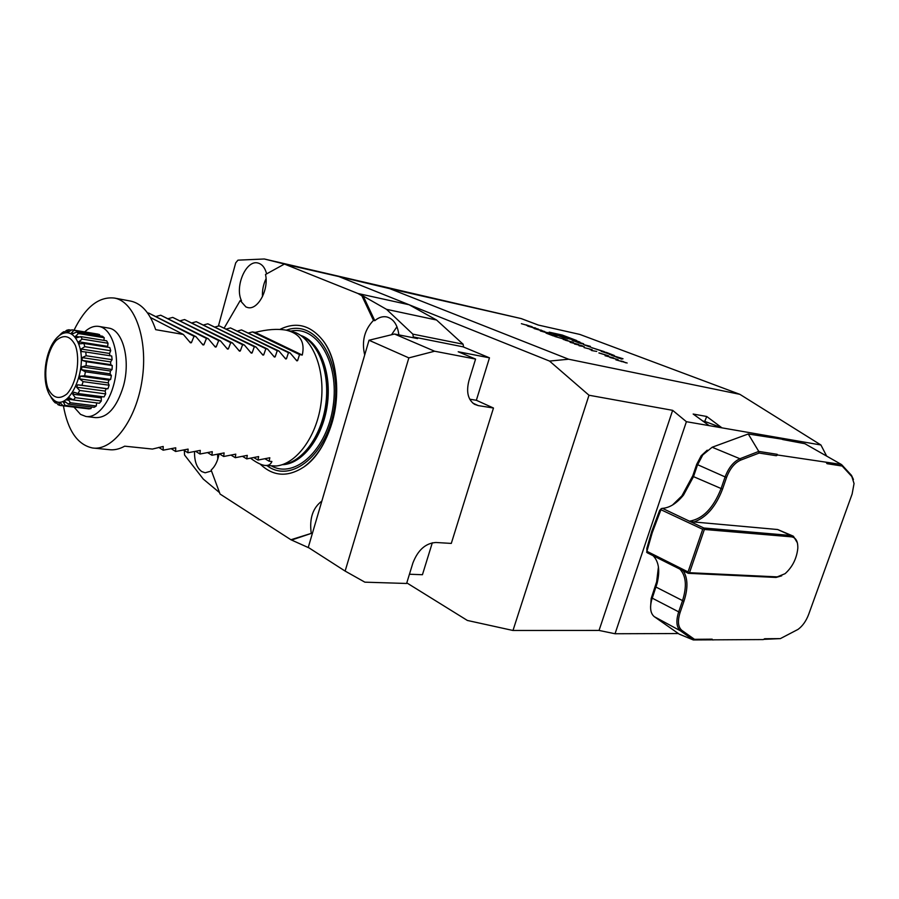 <?xml version="1.0" encoding="UTF-8"?>
<svg xmlns="http://www.w3.org/2000/svg" width="899" height="899" viewBox="0 0 899 899"><rect width="100%" height="100%" fill="white"/><g stroke="black" fill="none" stroke-linecap="round" stroke-linejoin="round"><path stroke-width="1.35" d="M469.728 399.201L476.358 400.28L489.472 357.836L463.041 346.823L414.023 337.08L417.552 338.586L394.504 334.023L369.017 340.249L308.267 547.412L345.126 571.079L408.854 357.892L434.599 351.217L475.582 359.072L468.941 380.659C466.087 391.829 467.941 399.707 474.503 404.292L478.268 405.606L493.472 408.022L451.298 543.412L435.903 542.49C425.609 543.187 417.945 550.008 412.899 562.976L406.606 583.473L364.87 582.17L345.126 571.079M409.438 574.236L422.44 574.719L432.318 542.76M476.358 400.28L493.472 408.022M414.023 337.08L413.798 337.844M369.017 340.249L408.854 357.892M489.472 357.836L458.209 351.756L475.582 359.072M434.599 351.217L394.504 334.023M763.701 639.346L780.343 638.616L764.656 638.74L763.352 639.571L693.331 639.953L679.206 634.132L654.371 616.725L680.476 630.851C676.453 627.333 675.823 621.085 678.599 612.118L682.465 600.869C687.038 586.406 686.173 575.821 679.88 569.123M712.986 640.009L712.311 639.785M689.724 521.128C702.962 518.835 713.401 508.025 721.043 488.696L725.032 477.088C728.561 467.761 733.528 461.648 739.933 458.748L758.767 451.41L777.141 454.31L777.68 455.006L841.34 464.457L804.908 443.713L782.872 439.566C776.59 437.128 772.455 436.42 770.477 437.431L748.249 433.981L712.154 447.241L702.782 454.916L697.388 465.199L693.511 476.627L683.532 495.046C676.711 503.384 669.676 507.823 662.417 508.351L703.805 528.005L702.692 529.309L660.934 509.722L652.247 532.646L646.909 551.312L688.061 571.933L688.252 573.315L674.306 566.325M777.141 454.31L776.286 455.726L777.68 455.006M826.361 462.67L827.035 463.682L842.183 466.042L841.767 464.783L851.488 475.369L853.443 479.482M527.702 326.112L538.467 329.158L527.702 326.112M540.333 330.944L551.098 333.967L540.333 330.944M554.807 336.473L567.415 340.125L554.807 336.473M570.101 342.35L578.709 344.486L570.146 342.182M584.238 346.654L579.035 345.733L584.238 346.654M596.745 351.43L591.564 350.52L596.745 351.43M605.061 355.723L613.669 357.937L605.061 355.723M615.871 359.825L627.154 363.005L615.871 359.825M580.102 343.306L583.631 343.778L572.112 340.26L580.102 343.306M580.069 342.182L574.618 340.373L580.069 342.182M586.092 345.407L590.362 346.34L583.26 344.508L590.946 347.25L586.036 345.564M604.263 351.644L591.857 347.699L604.218 351.79M609.544 354.498L614.32 355.51L606.567 352.487L601.217 351.34L609.702 354.15M623.018 358.746L611.185 355.127L621.557 359.072L623.018 358.746M224.312 327.843L240.213 300.536L245.933 306.952L247.675 307.537C257.732 310.481 269.082 289.725 265.508 274.487L284.432 264.059L285.736 264.351L264.328 258.991L521.285 318.606L389.784 288.669L568.629 359.218L549.536 361.072L588.991 395.234L512.981 630.48L467.379 620.456L406.786 582.878M826.653 456.096L820.922 444.994L739.899 394.346L568.629 359.218M739.899 394.346L579.833 334.428L538.164 325.022L521.162 318.583M563.538 337.631L576.697 340.53L562.313 335.08L549.143 332.147L563.538 337.631M618.062 359.533L609.915 357.476L618.062 359.533M598.959 352.88L608.589 355.835L598.914 352.992M592.138 349.644L584.047 347.587L592.138 349.644M574.483 344.002L582.395 345.834L574.483 344.002M563.201 339.406L573.371 342.362L563.201 339.406M556.908 336.114L553.402 335.934L546.053 333.124L556.897 336.147M534.085 328.551L544.816 331.574L534.085 328.551M521.375 323.685L532.107 326.719L521.375 323.685M758.531 451.658L759.149 453.051L740.675 460.119C734.595 462.873 729.887 468.682 726.527 477.538L722.538 489.146C715.84 506.643 706.322 517.588 693.994 521.982L689.421 521.263M776.286 455.726L759.149 453.051M706.715 416.484L704.771 421.395L721.964 427.857L709.165 425.643L693.163 414.034L706.715 416.484L721.964 427.857L820.922 444.994M702.636 421.024L704.771 421.395M63.424 405.854C67.863 430.722 77.561 444.769 92.53 447.983C112.791 451.174 136.322 419.99 142.166 379.636C148.268 339.328 134.861 301.727 114.589 298.086C98.924 296.243 85.371 307.008 73.943 330.371M108.195 328L108.7 328.079C122.86 329.866 130.793 359.802 123.444 386.008C116.859 407.427 107.543 417.956 95.519 417.619L86.607 416.563M226.593 328.955L230.459 327.91L277.229 350.722L275.161 356.869L274.375 357.049L267.565 349.048L265.857 348.745L263.71 354.925L262.901 355.105L256.046 347.048L254.305 346.744L252.091 352.959L251.259 353.127L244.371 345.025L242.595 344.722L240.303 350.97L239.449 351.138L232.515 342.969L230.717 342.665L228.346 348.947L227.469 349.104L220.491 340.89L218.671 340.575L216.21 346.89L215.31 347.048L208.287 338.777L206.444 338.451L203.893 344.811L202.972 344.958L195.903 336.631L194.027 336.305L191.408 342.699L190.453 342.834L183.34 334.45L155.684 329.663C150.077 313.144 141.806 303.637 130.883 301.131L130.153 300.996M183.34 334.45L150.459 317.504M250.9 458.456C256.417 462.547 260.991 464.862 264.643 465.401C268.307 465.839 270.723 464.536 271.891 461.502L269.127 461.221L269.824 457.76L258.002 460.052L258.631 456.58L246.719 458.883L247.281 455.377L235.28 457.692L235.774 454.152L223.682 456.49L224.109 452.916L211.917 455.265L212.276 451.669L199.994 454.017L200.263 450.388L187.891 452.759L188.093 449.107L175.608 451.478L175.732 447.792L163.157 450.185L163.191 446.466L152.425 449.062L124.68 446.174C119.353 449.152 114.117 450.309 108.981 449.646L93.822 448.107M463.581 347.036L463.097 344.205L436.577 320.022L409.112 304.75L549.536 361.072M588.991 395.234L672.643 410.337L599.049 630.435L512.981 630.48M678.363 633.537L615.028 633.75L599.049 630.435M672.643 410.337L686.398 421.698L615.028 633.75M709.165 425.643L686.398 421.698M284.432 264.059L357.914 293.49L409.112 304.75L338.799 276.544L389.784 288.669M248.742 332.922L252.473 331.922L255.181 332.416C267.003 329.371 277.353 328.629 286.23 330.18C299.895 333.529 305.244 341.811 302.266 355.06L299.524 354.577L297.591 360.668L296.839 360.847L290.13 352.959L241.539 329.933L288.455 352.666L286.455 358.78L285.691 358.959L278.926 351.015L230.459 327.91M255.181 332.416L302.266 355.06M252.473 331.922L299.524 354.577M290.13 352.959L288.455 352.666M237.741 330.956L241.539 329.933M278.926 351.015L277.229 350.722M267.565 349.048L219.221 325.865L265.857 348.745M215.288 326.933L219.221 325.865M256.046 347.048L207.838 323.797L254.305 346.744M203.826 324.887L207.838 323.797M244.371 345.025L196.297 321.696L242.595 344.722M192.217 322.808L196.297 321.696M232.515 342.969L184.598 319.561L230.717 342.665M180.429 320.707L184.598 319.561M220.491 340.89L172.743 317.403L218.671 340.575M168.484 318.572L172.743 317.403M208.287 338.777L160.707 315.212L206.444 338.451M156.37 316.403L160.707 315.212M195.903 336.631L148.515 312.987L194.027 336.305M147.728 313.2L148.515 312.987M269.127 461.221L265.104 458.85M253.934 457.647L258.002 460.052M242.618 456.422L246.719 458.883M231.133 455.197L235.28 457.692M219.502 453.939L223.682 456.49M207.691 452.669L211.917 455.265M195.724 451.377L199.994 454.017M183.587 450.073L187.891 452.759M171.271 448.736L175.608 451.478M158.775 447.387L163.157 450.185M289.523 330.798L296.119 332.844C314.526 340.991 325.764 372.737 320.774 405.224C315.942 437.746 295.94 464.21 276.094 466.008L265.52 465.491M217.614 454.456L217.772 459.187M266.048 278.746C263.328 284.41 262.137 290.388 262.463 296.681M260.126 464.041C273.116 476.481 287.658 477.481 303.772 467.042C316.426 457.737 325.843 443.016 332.012 422.878C340.867 393.369 336.822 358.577 322.876 340.395C310.436 325.045 296.108 321.381 279.892 329.427M396.965 326.742L391.514 334.754M373.467 320.392L374.804 320.673L363.185 296.029L361.859 295.749L373.467 320.392C364.432 329.854 361.51 341.373 364.702 354.97M374.804 320.673C378.704 317.358 382.716 316.122 386.84 316.942C393.593 318.887 397.605 324.876 398.864 334.889M292.265 539.816L312.492 532.995L290.916 539.748L309.009 547.896M321.853 501.058C312.863 507.823 309.301 518.431 311.189 532.893M211.411 470.997L205.141 472.795L201.736 471.548C196.757 467.862 194.364 461.243 194.532 451.714M290.916 539.748L220.053 494.034L211.153 470.053C215.086 466.491 217.704 461.165 219.008 454.074M240.213 300.536L241.516 300.794C234.425 286.601 246.214 259.373 258.058 263.059C262.148 264.171 264.991 267.722 266.576 273.712M363.185 296.029L386.514 309.335L412.855 334.136L413.416 337.766M264.328 258.991L237.954 260.159L235.707 262.856L218.39 326.079M219.277 492.405L203.298 479.1L184.553 455.006L184.317 450.523M361.859 295.749L357.914 293.49M463.097 344.205L412.855 334.136M436.577 320.022L386.514 309.335M338.799 276.544L288.219 265.003M84.652 331.911C89.428 327.45 94.249 325.629 99.137 326.461C111.375 328.54 119.297 351.251 115.645 375.411C112.173 399.594 98.126 418.541 85.899 416.473L80.55 414.394L74.055 407.157M99.643 335.743L99.609 334.608L97.62 334.057M103.924 340.361L104.228 337.754L102.475 336.215L76.707 331.978L78.427 333.529L75.494 336.327L76.606 337.777L80.798 336.619L82.157 339.08L78.797 341.777L79.618 343.823L83.899 343.452L84.798 346.666L81.067 349.037L81.517 351.543L85.776 352.003L86.147 355.746L82.112 357.6L82.18 360.387L86.293 361.69L86.102 365.691L81.865 366.859L81.539 369.736L85.383 371.804L84.652 375.782L80.337 376.153L79.629 378.906L83.135 381.637L81.899 385.289L77.64 384.817L76.606 387.255L79.696 390.458L78.067 393.537L73.976 392.245L72.695 394.178L75.336 397.661L73.415 399.954L69.594 397.897L68.155 399.212L70.358 402.752L68.29 404.101L64.829 401.415L63.335 402.022L65.121 405.393L63.054 405.719L59.997 402.572L58.559 402.437L59.997 405.438L58.064 404.741L55.457 401.314L54.165 400.471L55.322 402.921L53.659 401.257L51.063 397.448M107.588 347.205L108.015 343.249L106.633 340.811L80.798 336.619M109.97 355.734L109.532 353.453L110.712 350.734L109.79 347.553L83.899 343.452M78.067 393.537L104.048 396.931L105.689 393.897L105.161 391.076L106.206 388.683L107.902 388.806L109.139 385.21L108.195 382.862L108.903 380.165L110.644 379.434L111.375 375.524L110.083 373.838L110.408 371.006L112.083 369.489L112.263 365.556L110.701 364.646L110.633 361.892L112.105 359.69L111.712 356.004L85.776 352.003M73.415 399.954L99.373 403.246L101.306 400.988L101.227 397.886L102.048 396.673M68.29 404.101L94.204 407.314L96.283 405.988L96.642 402.898M63.054 405.719L88.911 408.899L91.001 408.573L91.417 406.966M59.997 405.438L85.855 408.517M57.48 337.327L61.615 333.192L63.638 331.731L61.975 333.574L63.447 332.877L66.762 330.236L68.83 329.753L66.773 332.102L68.223 332.136L71.909 329.809L73.875 330.36L71.392 333.035L72.718 333.799L76.707 331.978M48.737 392.953L48.344 392.211M50.468 396.279L50.13 395.549M106.206 388.683L77.64 384.817M81.899 385.289L107.902 388.806M105.161 391.076L76.606 387.255M105.689 393.897L79.696 390.458M101.227 397.886L72.695 394.178M101.306 400.988L75.336 397.661M73.224 399.853L68.155 399.212M96.283 405.988L70.358 402.752M66.043 402.359L63.335 402.022M91.001 408.573L65.121 405.393M60.053 402.628L58.559 402.437M56.817 403.112L55.322 402.921M68.796 398.605L67.537 398.448M68.796 400.246L65.649 399.853M52.041 398.133L51.412 398.055M63.638 331.731L64.672 331.9M68.83 329.753L71.336 330.169M97.631 334.057L71.909 329.809M73.594 333.394L71.392 333.035M73.875 330.36L99.609 334.608M79.505 336.968L75.494 336.327M78.427 333.529L104.228 337.754M107.217 346.295L78.797 341.777M82.157 339.08L108.015 343.249M109.532 353.453L81.067 349.037M84.798 346.666L110.712 350.734M110.633 361.892L82.112 357.6M86.147 355.746L112.105 359.69M110.701 364.646L82.18 360.387M112.263 365.556L86.293 361.69M110.408 371.006L81.865 366.859M86.102 365.691L112.083 369.489M110.083 373.838L81.539 369.736M111.375 375.524L85.383 371.804M108.903 380.165L80.337 376.153M84.652 375.782L110.644 379.434M108.195 382.862L79.629 378.906M109.139 385.21L83.135 381.637M707.243 450.174L701.175 455.759L696.703 464.3L692.826 475.683L681.903 495.866L672.463 505.069M653.112 555.706C658.855 561.583 660.181 570.831 657.079 583.451L651.584 600.217C649.674 608.095 650.584 613.59 654.303 616.68L654.371 616.725M658.428 566.988L656.641 581.777L651.168 598.509L650.573 607.14M660.934 509.722L661.304 508.598L659.619 510.418L651.73 531.444L646.853 548.311L646.909 551.312M674.093 566.213L646.606 552.188M661.304 508.598L662.417 508.351M688.061 571.933L702.692 529.309M693.331 639.953L680.543 630.896L681.903 630.413L694.477 639.313L712.177 639.167M748.249 433.981L758.767 451.41M689.511 572.708L777.242 576.877L785.097 573.674C792.446 567.022 796.683 558.594 797.806 548.356C798.009 541.389 795.896 537.546 791.457 536.838L704.366 529.466L689.511 572.708L688.331 573.09M704.366 529.466L703.647 528.477M703.805 528.005L790.951 535.489L793.401 536.209L797.357 542.794M792.513 535.815L777.635 529.522L693.994 521.982M683.251 570.809C687.915 578.169 688.14 588.339 683.937 601.319L680.071 612.567C677.419 621.153 678.026 627.097 681.903 630.413M781.714 575.832L776.051 577.439L688.252 573.315M693.219 639.841L694.477 639.313M780.343 638.616L798.042 629.39C802.582 626.052 806.122 621.052 808.673 614.388L852.128 494.001L854.05 483.55L851.836 476.549L842.183 466.042M781.759 439.139L766.139 436.689M569.932 339.002L572.315 339.148C571.247 337.855 551.615 332.012 553.548 333.551C556.818 335.237 562.291 337.058 569.932 339.002M554.604 333.641L565.505 337.788L568.651 337.608L554.604 333.641M620.872 358.06L616.422 356.802L620.872 358.06L620.647 358.723M579.619 342.013L575.214 340.541L579.619 342.013M579.383 341.822L575.63 340.687L579.383 341.822M581.541 343.115L577.18 341.878L581.541 343.115L581.327 343.766M625.67 362.791L623.052 361.477L620.681 360.971L621.434 361.612M620.681 360.971L625.704 362.679M616.085 359.51L616.793 359.757M590.081 349.576L590.733 349.801M565.336 340.103L570.809 341.687L565.302 340.215M554.099 335.979L555.537 336.057M551.379 334.788L554.177 335.743M555.548 335.821L551.413 334.675M549.615 333.743L547.536 332.54M546.39 332.709L549.637 333.653M545.064 332.214L546.423 332.608M547.48 332.63L545.097 332.102M543.333 331.338L541.288 330.147M540.119 330.315L543.356 331.248M538.804 329.821L540.153 330.225M541.232 330.248L538.838 329.719M537.018 328.922L534.905 327.719M534.838 327.809L532.871 327.764M532.444 327.27L537.04 328.832M530.646 326.494L526.511 325.337M526.117 324.854L530.68 326.404M472.874 403.145L478.268 405.606M295.917 359.847L297.591 360.668M284.758 357.937L286.455 358.78M273.431 356.015L275.161 356.869M261.935 354.049L263.71 354.925M250.282 352.06L252.091 352.959M238.46 350.037L240.303 350.97M226.469 347.992L228.346 348.947M214.299 345.913L216.21 346.89M201.938 343.8L203.893 344.811M189.408 341.654L191.408 342.699M301.603 335.979C319.381 343.856 330.27 374.254 325.607 405.471C321.078 436.712 301.963 462.367 282.758 464.502M300.974 335.653C319.37 342.553 331.046 373.242 326.416 405.134C321.943 437.038 302.176 463.131 282.612 464.547M300.536 335.349C319.594 341.362 332.023 372.591 327.258 405.247C322.685 437.937 302.053 464.334 282.117 464.716M290.961 331.09C317.201 325.382 339.586 362.926 333.147 406.101C327.236 449.343 295.31 478.942 271.756 466.109M286.309 330.203C314.897 319.089 341.755 358.645 334.608 406.314C328.101 454.074 291.332 484.325 267.037 465.637M75.381 345.441C70.279 335.675 63.874 334.035 56.165 340.507C46.939 351.015 42.995 373.714 47.861 388.132C52.681 398.1 59.019 400.055 66.874 393.998C76.426 383.738 80.618 359.948 75.381 345.441M50.647 347.261C53.929 340.361 57.817 335.821 62.323 333.653C69.054 330.989 74.381 334.158 78.303 343.16C89.518 368.376 67.571 415.237 52.76 398.942C49.321 395.627 46.984 390.458 45.748 383.412M696.703 464.3L726.527 477.538M692.826 475.683L693.511 476.627L722.538 489.146M651.696 596.779L652.213 598.138L680.071 612.567M655.438 585.743L655.978 587.058L683.937 601.319M712.154 447.241L739.933 458.748L740.675 460.119M777.635 529.522L790.951 535.489L791.457 536.838M776.051 577.439L777.242 576.877M851.488 475.369L851.836 476.549M114.589 298.086L130.883 301.131M286.23 330.18L290.287 330.944M322.876 340.395C347.823 371.793 336.664 445.308 303.772 467.042M108.7 328.079L99.137 326.461M54.906 402.55L52.76 398.942C38.702 385.064 44.939 342.328 62.323 333.653L62.896 333.124M97.766 334.08L72.044 329.832M701.175 455.759L702.782 454.916M651.168 598.509L651.584 600.217M657.079 583.451L656.641 581.777M651.73 531.444L652.247 532.646M683.532 495.046L681.903 495.866M674.126 566.258L647.168 552.728M654.303 616.68L680.476 630.851M521.319 318.617L538.332 325.056"/></g></svg>
